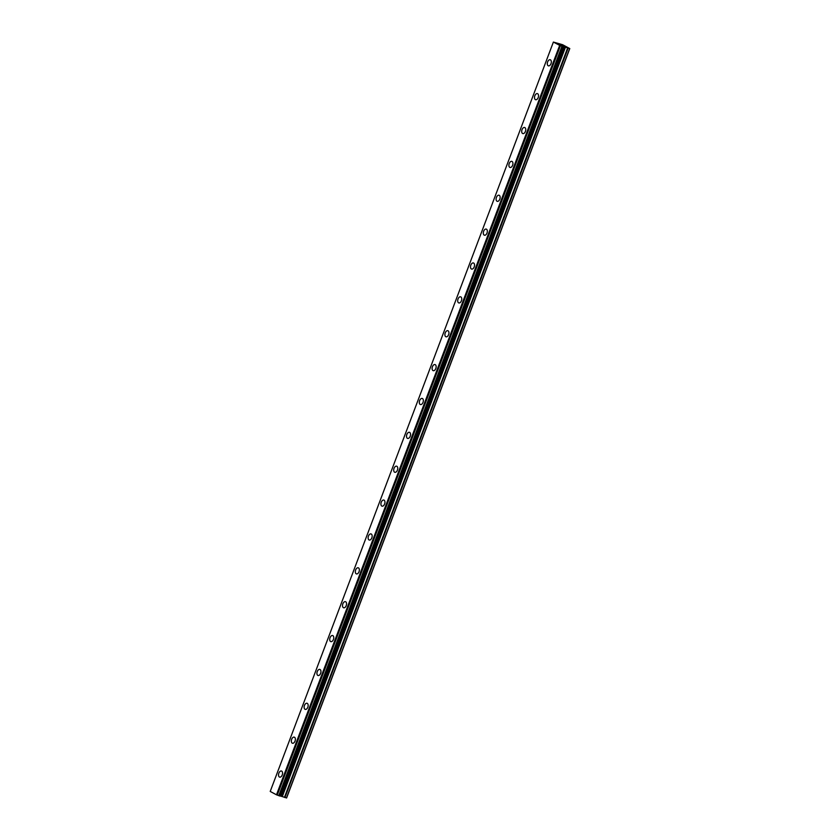 <?xml version="1.0" encoding="UTF-8"?>
<svg xmlns="http://www.w3.org/2000/svg" width="840" height="840" viewBox="0 0 840 840"><rect width="100%" height="100%" fill="white"/><g stroke="black" fill="none" stroke-linecap="round" stroke-linejoin="round"><path stroke-width="1.26" d="M548.404 65.846A3.181 1.88 106.6 0 1 547.627 61.898A3.181 1.88 106.6 0 1 550.221 59.745A3.181 1.88 106.6 0 1 550.998 63.704A3.181 1.88 106.6 0 1 548.404 65.846A3.181 1.88 106.6 0 1 547.638 61.898A3.181 1.88 106.6 0 1 550.231 59.745M535.615 99.719A3.181 1.88 106.6 0 1 534.839 95.77A3.181 1.88 106.6 0 1 537.432 93.618A3.181 1.88 106.6 0 1 538.199 97.566A3.181 1.88 106.6 0 1 535.605 99.719A3.181 1.88 106.6 0 1 534.828 95.77A3.181 1.88 106.6 0 1 537.422 93.618M522.816 133.591A3.181 1.88 106.6 0 1 522.039 129.633A3.181 1.88 106.6 0 1 524.633 127.491A3.181 1.88 106.6 0 1 525.399 131.439A3.181 1.88 106.6 0 1 522.806 133.591A3.181 1.88 106.6 0 1 522.039 129.633A3.181 1.88 106.6 0 1 524.633 127.491M510.017 167.465A3.181 1.88 106.6 0 1 509.24 163.506A3.181 1.88 106.6 0 1 511.833 161.353A3.181 1.88 106.6 0 1 512.6 165.312A3.181 1.88 106.6 0 1 510.006 167.454A3.181 1.88 106.6 0 1 509.24 163.506A3.181 1.88 106.6 0 1 511.833 161.353M497.217 201.327A3.181 1.88 106.6 0 1 496.44 197.379A3.181 1.88 106.6 0 1 499.034 195.227A3.181 1.88 106.6 0 1 499.8 199.174A3.181 1.88 106.6 0 1 497.217 201.327A3.181 1.88 106.6 0 1 496.44 197.379A3.181 1.88 106.6 0 1 499.034 195.227M484.418 235.2A3.181 1.88 106.6 0 1 483.641 231.252A3.181 1.88 106.6 0 1 486.234 229.1A3.181 1.88 106.6 0 1 487.011 233.047A3.181 1.88 106.6 0 1 484.418 235.2A3.181 1.88 106.6 0 1 483.641 231.242A3.181 1.88 106.6 0 1 486.234 229.1M471.618 269.073A3.181 1.88 106.6 0 1 470.841 265.115A3.181 1.88 106.6 0 1 473.435 262.973A3.181 1.88 106.6 0 1 474.212 266.921A3.181 1.88 106.6 0 1 471.618 269.073A3.181 1.88 106.6 0 1 470.841 265.115A3.181 1.88 106.6 0 1 473.435 262.962M458.819 302.935A3.181 1.88 106.6 0 1 458.042 298.988A3.181 1.88 106.6 0 1 460.635 296.835A3.181 1.88 106.6 0 1 461.412 300.794A3.181 1.88 106.6 0 1 458.819 302.935A3.181 1.88 106.6 0 1 458.042 298.988A3.181 1.88 106.6 0 1 460.635 296.835M446.019 336.808A3.181 1.88 106.6 0 1 445.253 332.861A3.181 1.88 106.6 0 1 447.846 330.708A3.181 1.88 106.6 0 1 448.613 334.656A3.181 1.88 106.6 0 1 446.019 336.808A3.181 1.88 106.6 0 1 445.242 332.861A3.181 1.88 106.6 0 1 447.836 330.708M433.219 370.681A3.181 1.88 106.6 0 1 432.443 366.723A3.181 1.88 106.6 0 1 435.036 364.581A3.181 1.88 106.6 0 1 435.813 368.529A3.181 1.88 106.6 0 1 433.219 370.681A3.181 1.88 106.6 0 1 432.453 366.723A3.181 1.88 106.6 0 1 435.046 364.581M420.42 404.544A3.181 1.88 106.6 0 1 419.654 400.596A3.181 1.88 106.6 0 1 422.247 398.444A3.181 1.88 106.6 0 1 423.014 402.402A3.181 1.88 106.6 0 1 420.42 404.544A3.181 1.88 106.6 0 1 419.643 400.596A3.181 1.88 106.6 0 1 422.237 398.444M407.631 438.417A3.181 1.88 106.6 0 1 406.854 434.469A3.181 1.88 106.6 0 1 409.447 432.317A3.181 1.88 106.6 0 1 410.214 436.265A3.181 1.88 106.6 0 1 407.62 438.417A3.181 1.88 106.6 0 1 406.854 434.469A3.181 1.88 106.6 0 1 409.447 432.317M394.832 472.29A3.181 1.88 106.6 0 1 394.055 468.342A3.181 1.88 106.6 0 1 396.648 466.19A3.181 1.88 106.6 0 1 397.415 470.138A3.181 1.88 106.6 0 1 394.821 472.29A3.181 1.88 106.6 0 1 394.055 468.332A3.181 1.88 106.6 0 1 396.648 466.19M382.032 506.163A3.181 1.88 106.6 0 1 381.255 502.205A3.181 1.88 106.6 0 1 383.849 500.062A3.181 1.88 106.6 0 1 384.615 504.011A3.181 1.88 106.6 0 1 382.022 506.153A3.181 1.88 106.6 0 1 381.255 502.205A3.181 1.88 106.6 0 1 383.849 500.052M369.233 540.025A3.181 1.88 106.6 0 1 368.456 536.077A3.181 1.88 106.6 0 1 371.049 533.925A3.181 1.88 106.6 0 1 371.826 537.873A3.181 1.88 106.6 0 1 369.233 540.025A3.181 1.88 106.6 0 1 368.456 536.077A3.181 1.88 106.6 0 1 371.049 533.925M356.433 573.899A3.181 1.88 106.6 0 1 355.656 569.95A3.181 1.88 106.6 0 1 358.25 567.798A3.181 1.88 106.6 0 1 359.026 571.746A3.181 1.88 106.6 0 1 356.433 573.899A3.181 1.88 106.6 0 1 355.656 569.95A3.181 1.88 106.6 0 1 358.25 567.798M343.633 607.772A3.181 1.88 106.6 0 1 342.856 603.813A3.181 1.88 106.6 0 1 345.45 601.671A3.181 1.88 106.6 0 1 346.227 605.619A3.181 1.88 106.6 0 1 343.633 607.772A3.181 1.88 106.6 0 1 342.856 603.813A3.181 1.88 106.6 0 1 345.45 601.671M330.834 641.634A3.181 1.88 106.6 0 1 330.068 637.686A3.181 1.88 106.6 0 1 332.651 635.534A3.181 1.88 106.6 0 1 333.428 639.492A3.181 1.88 106.6 0 1 330.834 641.634A3.181 1.88 106.6 0 1 330.057 637.686A3.181 1.88 106.6 0 1 332.651 635.534M318.034 675.507A3.181 1.88 106.6 0 1 317.257 671.559A3.181 1.88 106.6 0 1 319.851 669.407A3.181 1.88 106.6 0 1 320.628 673.355A3.181 1.88 106.6 0 1 318.034 675.507A3.181 1.88 106.6 0 1 317.268 671.559A3.181 1.88 106.6 0 1 319.862 669.407M305.235 709.38A3.181 1.88 106.6 0 1 304.469 705.422A3.181 1.88 106.6 0 1 307.062 703.279A3.181 1.88 106.6 0 1 307.829 707.227A3.181 1.88 106.6 0 1 305.235 709.38A3.181 1.88 106.6 0 1 304.458 705.422A3.181 1.88 106.6 0 1 307.052 703.279M292.446 743.243A3.181 1.88 106.6 0 1 291.669 739.295A3.181 1.88 106.6 0 1 294.262 737.142A3.181 1.88 106.6 0 1 295.029 741.101A3.181 1.88 106.6 0 1 292.435 743.243A3.181 1.88 106.6 0 1 291.669 739.295A3.181 1.88 106.6 0 1 294.252 737.142M279.647 777.115A3.181 1.88 106.6 0 1 278.869 773.168A3.181 1.88 106.6 0 1 281.463 771.015A3.181 1.88 106.6 0 1 282.23 774.963A3.181 1.88 106.6 0 1 279.636 777.115A3.181 1.88 106.6 0 1 278.869 773.168A3.181 1.88 106.6 0 1 281.463 771.015M280.024 795.911L286.619 797.937L569.783 48.562L560.301 45.685L553.381 42.063L562.558 44.688L569.783 48.562M280.298 795.984L563.462 46.62L280.298 795.984M553.381 42.063L270.218 791.438L276.486 794.798L279.972 796.058L563.073 46.673M561.414 45.413L560.637 45.035M562.296 45.675L563.052 45.906L562.296 45.685M563.052 45.906L562.401 45.559M563.241 45.98L561.372 45.423M560.49 44.846L559.713 44.541M561.655 45.129L560.028 44.646M286.471 798L569.635 48.626M280.697 796.016L563.861 46.651M280.413 795.963L563.577 46.588M276.486 794.798L559.65 45.423M284.939 797.538L568.102 48.174M284.456 797.37L567.62 48.006M282.314 796.53L565.477 47.155M281.841 796.362L565.005 46.988M280.235 795.974L563.399 46.599M279.941 796.037L563.105 46.683L279.972 796.058M278.954 795.753L562.118 46.389M278.775 795.69L561.939 46.316M277.242 795.091L560.406 45.717M277.137 795.05L560.301 45.685"/></g></svg>
